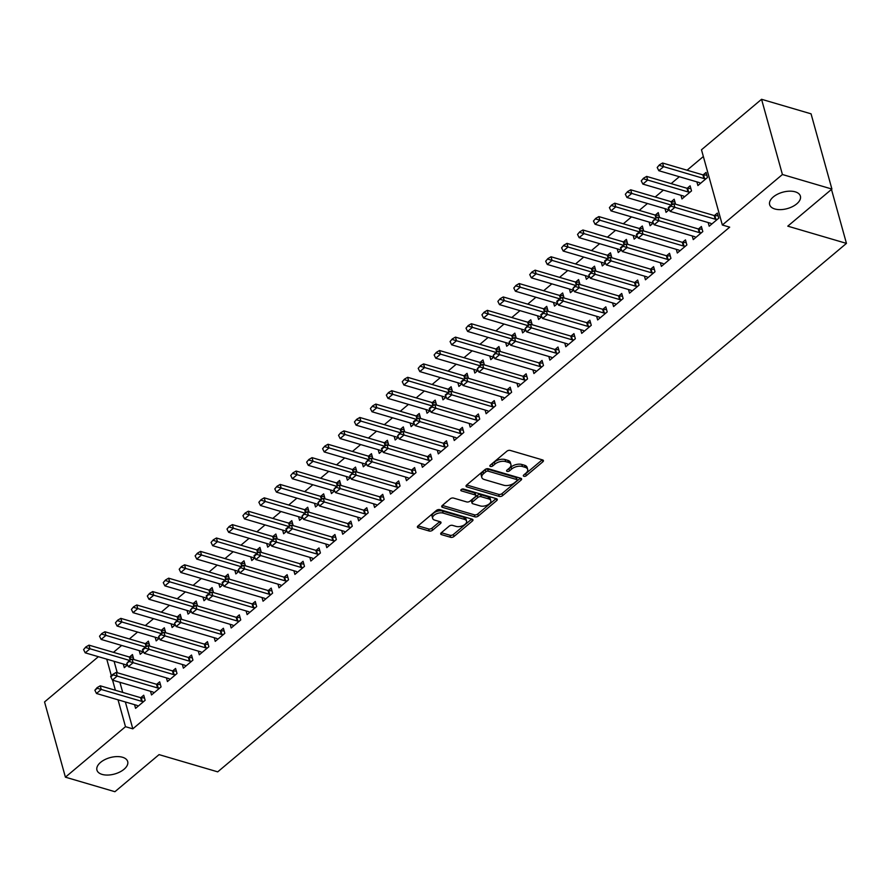 <?xml version="1.0" encoding="UTF-8"?>
<svg xmlns="http://www.w3.org/2000/svg" width="891" height="891" viewBox="0 0 891 891"><rect width="100%" height="100%" fill="white"/><g stroke="black" fill="none" stroke-linecap="round" stroke-linejoin="round"><path stroke-width="1.34" d="M523.897 476.295A1.715 0.913 164.5 0 0 526.247 475.749L542.864 461.783A2.45 1.303 164.5 0 0 543.421 460.602A2.45 1.303 164.5 0 0 542.63 459.934L510.242 450.423A2.45 1.303 164.5 0 0 506.879 451.214L490.262 465.18A1.715 0.913 164.5 0 0 489.872 466.004A1.715 0.913 164.5 0 0 490.429 466.472A1.715 0.913 164.5 0 0 492.779 465.915L494.928 464.111A7.83 4.177 164.5 0 1 505.687 461.594L508.393 462.384A7.83 4.177 164.5 0 1 510.933 464.501A7.83 4.177 164.5 0 1 509.14 468.287L506.99 470.092A1.715 0.913 164.5 0 0 506.6 470.916A1.715 0.913 164.5 0 0 507.157 471.384A1.715 0.913 164.5 0 0 509.518 470.838L511.668 469.022A7.83 4.177 164.5 0 1 522.427 466.505L525.122 467.307A7.83 4.177 164.5 0 1 527.672 469.412A7.83 4.177 164.5 0 1 525.879 473.199L523.73 475.003A1.715 0.913 164.5 0 0 523.34 475.839A1.715 0.913 164.5 0 0 523.897 476.295M524.654 474.224A1.715 0.913 164.5 0 0 525.69 473.711L542.218 459.823M491.186 464.4A1.715 0.913 164.5 0 0 492.211 463.888L494.36 462.073L494.928 464.111M507.926 469.312A1.715 0.913 164.5 0 0 508.95 468.8L511.1 466.995L511.668 469.022M122.513 757.261A15.96 8.509 164.5 0 0 104.848 759.622A15.96 8.509 164.5 0 0 96.93 770.091A15.96 8.509 164.5 0 0 102.109 774.402A15.96 8.509 164.5 0 0 119.773 772.029A15.96 8.509 164.5 0 0 127.691 761.56A15.96 8.509 164.5 0 0 122.513 757.261M795.217 191.832A15.96 8.509 164.5 0 0 777.553 194.193A15.96 8.509 164.5 0 0 769.646 204.674A15.96 8.509 164.5 0 0 774.825 208.973A15.96 8.509 164.5 0 0 792.489 206.612A15.96 8.509 164.5 0 0 800.396 196.143A15.96 8.509 164.5 0 0 795.217 191.832M441.268 532.785A2.45 1.303 164.5 0 0 440.711 533.965A2.45 1.303 164.5 0 0 441.502 534.633L450.59 537.295A2.45 1.303 164.5 0 0 453.953 536.516L472.408 521.001A2.45 1.303 164.5 0 0 472.965 519.821A2.45 1.303 164.5 0 0 472.174 519.163L439.786 509.641A2.45 1.303 164.5 0 0 436.423 510.432L417.968 525.946A2.45 1.303 164.5 0 0 417.4 527.127A2.45 1.303 164.5 0 0 418.202 527.784L429.172 531.014A2.45 1.303 164.5 0 0 432.536 530.223L440.444 523.585A2.45 1.303 164.5 0 0 441 522.404A2.45 1.303 164.5 0 0 440.199 521.736L434.763 520.144A6.549 3.486 164.5 0 1 432.636 518.373A6.549 3.486 164.5 0 1 435.877 514.085A6.549 3.486 164.5 0 1 443.128 513.105L464.456 519.375A6.549 3.486 164.5 0 1 466.572 521.135A6.549 3.486 164.5 0 1 463.331 525.434A6.549 3.486 164.5 0 1 456.081 526.403L452.528 525.367A2.45 1.303 164.5 0 0 449.164 526.147L441.268 532.785M125.364 701.974L132.815 728.838L729.684 227.16L722.345 225.011L701.484 149.777L761.56 99.291L782.421 174.513L722.345 225.011M132.815 728.838L125.486 726.688L65.411 777.175L44.55 701.941L98.378 656.689M761.56 99.291L811.055 113.825L831.916 189.059L787.778 226.158L846.45 243.388L217.716 771.851L159.055 754.621L114.917 791.709L65.411 777.175M831.916 189.059L782.421 174.513M499.227 496.421A2.45 1.303 164.5 0 0 502.591 495.63L521.046 480.115A2.45 1.303 164.5 0 0 521.614 478.935A2.45 1.303 164.5 0 0 520.812 478.278L488.424 468.766A2.45 1.303 164.5 0 0 485.06 469.546L466.606 485.06A2.45 1.303 164.5 0 0 466.049 486.241A2.45 1.303 164.5 0 0 466.839 486.898L499.227 496.421L498.67 494.382A2.45 1.303 164.5 0 0 502.034 493.603L520.4 478.155M496.733 500.564L478.278 516.067A2.45 1.303 164.5 0 1 474.914 516.858L442.515 507.347A2.45 1.303 164.5 0 1 441.724 506.678A2.45 1.303 164.5 0 1 442.281 505.498L450.178 498.86A2.45 1.303 164.5 0 1 453.541 498.08L466.684 501.934A2.45 1.303 164.5 0 0 470.047 501.143L475.282 496.744A2.45 1.303 164.5 0 0 475.839 495.563A2.45 1.303 164.5 0 0 475.048 494.906L461.371 490.885A1.715 0.913 164.5 0 1 460.814 490.418A1.715 0.913 164.5 0 1 461.661 489.293A1.715 0.913 164.5 0 1 463.565 489.048L496.499 498.715A2.45 1.303 164.5 0 1 497.289 499.383A2.45 1.303 164.5 0 1 496.733 500.564L496.198 498.626M846.45 243.388L831.481 189.427M150.501 691.282L151.515 694.947L161.071 686.905L159.667 681.827L156.705 684.31M149.766 646.142L148.385 641.164L145.422 643.647M143.429 651.599L140.232 654.284L139.219 650.619M182.365 664.497L183.379 668.161L192.935 660.131L191.532 655.041L188.569 657.525M181.63 619.356L180.249 614.378L177.298 616.862M175.293 624.814L172.097 627.498L171.083 623.834M214.23 637.711L215.243 641.375L224.81 633.345L223.396 628.255L220.433 630.75M213.495 592.571L212.114 587.592L209.162 590.076M207.157 598.028L203.972 600.712L202.948 597.048M246.094 610.925L247.119 614.59L256.675 606.559L255.26 601.47L252.309 603.964M245.37 565.785L243.989 560.807L241.027 563.29M239.033 571.242L235.837 573.927L234.823 570.262M277.97 584.14L278.983 587.804L288.539 579.774L287.136 574.684L284.173 577.179M277.235 538.999L275.854 534.021L272.891 536.505M270.897 544.457L267.701 547.141L266.687 543.477M309.834 557.354L310.848 561.018L320.404 552.988L319 547.909L316.038 550.393M309.099 512.214L307.718 507.235L304.767 509.73M302.762 517.671L299.565 520.355L298.552 516.691M341.699 530.579L342.712 534.232L352.279 526.202L350.865 521.124L347.902 523.607M340.963 485.428L339.582 480.449L336.631 482.944M334.626 490.885L331.441 493.569L330.416 489.905M373.563 503.794L374.576 507.458L384.144 499.417L382.729 494.338L379.778 496.822M372.839 458.642L371.458 453.664L368.495 456.159M366.502 464.1L363.305 466.784L362.292 463.12M405.427 477.008L406.452 480.672L416.008 472.631L414.593 467.552L411.642 470.036M404.703 431.857L403.322 426.889L400.36 429.373M398.366 437.314L395.17 439.998L394.156 436.345M437.303 450.222L438.316 453.887L447.872 445.845L446.469 440.767L443.506 443.25M436.568 405.082L435.187 400.104L432.224 402.587M430.23 410.528L427.034 413.224L426.021 409.559M469.167 423.437L470.181 427.101L479.737 419.06L478.333 413.981L475.371 416.465M468.432 378.296L467.051 373.318L464.1 375.802M462.095 383.754L458.898 386.438L457.885 382.774M501.032 396.651L502.045 400.315L511.612 392.274L510.198 387.195L507.235 389.679M500.296 351.511L498.927 346.532L495.964 349.016M493.959 356.968L490.774 359.652L489.76 355.988M532.896 369.865L533.921 373.529L543.477 365.499L542.062 360.41L539.111 362.893M532.172 324.725L530.791 319.746L527.828 322.23M525.835 330.182L522.638 332.866L521.625 329.202M564.771 343.08L565.785 346.744L575.341 338.714L573.938 333.624L570.975 336.119M564.036 297.939L562.655 292.961L559.693 295.444M557.699 303.397L554.503 306.081L553.489 302.417M596.636 316.294L597.649 319.958L607.205 311.928L605.802 306.838L602.839 309.333M595.901 271.154L594.52 266.175L591.568 268.659M589.564 276.611L586.367 279.295L585.354 275.631M628.5 289.508L629.514 293.172L639.081 285.142L637.666 280.052L634.704 282.547M627.765 244.368L626.384 239.389L623.433 241.873M621.428 249.825L618.243 252.509L617.218 248.845M660.365 262.734L661.378 266.387L670.945 258.357L669.531 253.278L666.579 255.762M659.641 217.582L658.26 212.604L655.297 215.099M653.303 223.04L650.107 225.724L649.093 222.059M692.229 235.948L693.254 239.612L702.81 231.571L701.395 226.492L698.444 228.976M680.958 195.274L681.971 198.938L691.527 190.908L690.124 185.818L687.161 188.313M114.093 661.311L117.256 672.738M119.906 682.294L122.713 692.407M703.355 156.526L687.061 170.214M679.321 176.73L671.135 183.613M663.383 190.117L655.197 197M647.456 203.504L639.259 210.387M631.519 216.903L623.332 223.786M615.581 230.29L607.395 237.173M599.654 243.689L591.468 250.571M583.716 257.076L575.53 263.959M567.79 270.474L559.593 277.357M551.852 283.861L543.666 290.744M535.914 297.26L527.728 304.143M519.988 310.647L511.79 317.53M504.05 324.034L495.864 330.929M488.123 337.433L479.926 344.316M472.185 350.82L463.999 357.703M456.248 364.219L448.062 371.101M440.321 377.606L432.124 384.489M424.383 391.004L416.197 397.887M408.457 404.391L400.259 411.274M392.519 417.79L384.333 424.673M376.581 431.177L368.395 438.06M360.655 444.576L352.457 451.459M344.717 457.963L336.531 464.846M328.779 471.35L320.593 478.244M312.852 484.749L304.666 491.632M296.915 498.136L288.729 505.019M280.988 511.534L272.791 518.417M265.05 524.922L256.864 531.804M249.112 538.32L240.926 545.203M233.186 551.707L224.989 558.59M217.248 565.106L209.062 571.989M201.321 578.493L193.124 585.376M185.384 591.891L177.198 598.774M169.446 605.279L161.26 612.162M153.519 618.666L145.322 625.56M137.582 632.064L129.395 638.947M121.655 645.452L113.458 652.335M696.885 181.887L697.909 185.551L707.465 177.509L706.051 172.431L703.099 174.914M708.167 222.55L709.18 226.214L718.747 218.184L717.333 213.094L714.37 215.577M675.567 204.195L674.186 199.216L671.235 201.7M669.23 209.652L666.034 212.336L665.02 208.672M676.302 249.335L677.316 252.999L686.872 244.958L685.469 239.879L682.506 242.363M643.703 230.981L642.322 226.002L639.359 228.486M637.366 236.438L634.169 239.122L633.156 235.458M644.438 276.121L645.452 279.785L655.008 271.744L653.604 266.665L650.642 269.149M611.839 257.766L610.458 252.788L607.495 255.272M605.501 263.213L602.305 265.908L601.291 262.244M612.562 302.907L613.587 306.571L623.143 298.53L621.729 293.451L618.777 295.935M579.974 284.541L578.593 279.574L575.631 282.057M573.637 289.998L570.44 292.682L569.427 289.029M580.698 329.692L581.712 333.357L591.279 325.315L589.864 320.237L586.913 322.72M548.099 311.327L546.718 306.348L543.766 308.843M541.761 316.784L538.576 319.468L537.551 315.804M548.834 356.478L549.847 360.142L559.414 352.101L558 347.022L555.037 349.506M516.234 338.112L514.853 333.134L511.891 335.629M509.897 343.57L506.701 346.254L505.687 342.59M516.969 383.264L517.983 386.917L527.539 378.887L526.135 373.808L523.173 376.292M484.37 364.898L482.989 359.919L480.026 362.414M478.033 370.355L474.836 373.039L473.823 369.375M485.094 410.049L486.118 413.702L495.674 405.672L494.26 400.594L491.309 403.077M452.505 391.684L451.124 386.705L448.162 389.189M446.168 397.141L442.972 399.825L441.958 396.161M453.229 436.824L454.243 440.488L463.81 432.458L462.396 427.368L459.444 429.863M420.63 418.469L419.249 413.491L416.297 415.974M414.293 423.927L411.107 426.611L410.083 422.947M421.365 463.61L422.379 467.274L431.946 459.244L430.531 454.154L427.569 456.649M388.766 445.255L387.385 440.277L384.433 442.76M382.428 450.712L379.232 453.396L378.218 449.732M389.501 490.395L390.514 494.06L400.07 486.029L398.667 480.94L395.704 483.434M356.901 472.041L355.52 467.062L352.558 469.546M350.564 477.498L347.367 480.182L346.354 476.518M357.636 517.181L358.65 520.845L368.206 512.815L366.802 507.725L363.84 510.209M325.037 498.826L323.656 493.848L320.693 496.332M318.7 504.284L315.503 506.968L314.49 503.304M325.761 543.967L326.785 547.631L336.341 539.59L334.927 534.511L331.975 536.995M293.172 525.612L291.791 520.634L288.829 523.117M286.835 531.069L283.639 533.754L282.625 530.089M293.896 570.752L294.91 574.417L304.477 566.375L303.063 561.297L300.1 563.78M261.297 552.398L259.916 547.419L256.964 549.903M254.96 557.844L251.774 560.528L250.75 556.875M262.032 597.538L263.045 601.202L272.601 593.161L271.198 588.082L268.236 590.566M229.433 579.172L228.051 574.205L225.089 576.689M223.095 584.63L219.899 587.314L218.885 583.661M230.168 624.324L231.181 627.988L240.737 619.947L239.334 614.868L236.371 617.352M197.568 605.958L196.187 600.98L193.224 603.474M191.231 611.415L188.034 614.099L187.021 610.435M198.292 651.109L199.317 654.774L208.873 646.732L207.458 641.654L204.507 644.137M165.704 632.744L164.323 627.765L161.36 630.26M159.366 638.201L156.17 640.885L155.157 637.221M166.428 677.895L167.441 681.548L177.008 673.518L175.594 668.439L172.642 670.923M133.828 659.529L132.447 654.551L129.496 657.046M127.491 664.987L124.306 667.671L123.281 664.007M134.563 704.67L135.577 708.334L145.144 700.304L143.729 695.214L140.767 697.709M106.753 659.151L111.33 675.668M112.578 680.145L115.384 690.258M118.035 699.814L125.486 726.688M527.672 469.412L527.104 467.385A7.83 4.177 164.5 0 0 524.565 465.269L525.122 467.307M511.1 466.995A7.83 4.177 164.5 0 1 521.859 464.478L524.565 465.269M510.933 464.501L510.365 462.462A7.83 4.177 164.5 0 0 507.825 460.357L508.393 462.384M494.36 462.073A7.83 4.177 164.5 0 1 505.13 459.556L507.825 460.357M466.684 484.994L498.67 494.382M516.813 480.828A1.715 0.913 164.5 0 0 517.203 479.993A1.715 0.913 164.5 0 0 516.646 479.536L488.212 471.183A1.715 0.913 164.5 0 0 485.862 471.729L483.59 473.644A7.83 4.177 164.5 0 0 481.797 477.42A7.83 4.177 164.5 0 0 484.348 479.536L503.783 485.25A7.83 4.177 164.5 0 0 514.541 482.733L516.813 480.828M517.203 479.993L516.635 477.966A1.715 0.913 164.5 0 0 516.078 477.498L516.646 479.536M481.797 477.42L481.24 475.393A7.83 4.177 164.5 0 1 483.022 471.606L485.294 469.702A1.715 0.913 164.5 0 1 487.644 469.145L516.078 477.498M496.087 498.592L477.71 514.04L478.278 516.067M442.37 505.431L474.346 514.82A2.45 1.303 164.5 0 0 477.71 514.04M475.839 495.563L475.282 493.525A2.45 1.303 164.5 0 0 474.48 492.868L461.928 489.181M480.316 505.943A6.549 3.486 164.5 0 0 487.555 504.963A6.549 3.486 164.5 0 0 490.807 500.675A6.549 3.486 164.5 0 0 488.68 498.904L481.162 496.699A2.45 1.303 164.5 0 0 477.799 497.49L472.564 501.889A2.45 1.303 164.5 0 0 472.007 503.07A2.45 1.303 164.5 0 0 472.798 503.727L480.316 505.943M490.807 500.675L490.239 498.637A6.549 3.486 164.5 0 0 488.112 496.877L488.68 498.904M472.007 503.07L471.439 501.043A2.45 1.303 164.5 0 1 471.996 499.851L477.242 495.452A2.45 1.303 164.5 0 1 480.605 494.661L488.112 496.877M466.572 521.135L466.015 519.108A6.549 3.486 164.5 0 0 463.888 517.337L464.456 519.375M432.636 518.373L432.068 516.346A6.549 3.486 164.5 0 1 435.32 512.047A6.549 3.486 164.5 0 1 442.56 511.078L463.888 517.337M418.046 525.868L428.616 528.976A2.45 1.303 164.5 0 0 431.979 528.185L439.786 521.625M441.346 532.718L450.022 535.268A2.45 1.303 164.5 0 0 453.385 534.477L471.762 519.041M706.808 175.126L703.545 174.97A2.495 1.325 -15.5 0 1 702.91 174.87L662.581 163.02L663.595 166.684L658.817 170.704L699.145 182.544A2.495 1.325 -15.5 0 1 699.624 182.778L700.471 183.39M659.418 164.857L657.202 167.475L659.418 164.857L662.581 163.02M706.051 178.701L704.558 178.634A2.495 1.325 -15.5 0 1 703.923 178.534L659.585 165.459M658.817 170.704L657.202 167.475M670.867 206.133L670.7 205.52L668.306 207.525L668.473 208.138L670.867 206.133L674.866 207.347L673.852 203.694L714.192 215.533A2.495 1.325 164.5 0 0 714.816 215.633L718.079 215.789M711.753 224.053L710.907 223.441A2.495 1.325 164.5 0 0 710.428 223.218L670.088 211.367L674.866 207.347L715.206 219.197A2.495 1.325 164.5 0 0 715.829 219.297L717.333 219.364M668.473 208.138L670.088 211.367M673.852 203.694L670.7 205.52M690.87 188.524L687.607 188.357A2.495 1.325 -15.5 0 1 686.972 188.257L646.643 176.418L647.657 180.071L642.879 184.092L683.208 195.942A2.495 1.325 -15.5 0 1 683.687 196.165L684.544 196.777M643.491 178.245L641.264 180.862L643.491 178.245L646.643 176.418M690.113 192.1L688.62 192.022A2.495 1.325 -15.5 0 1 687.997 191.921L643.658 178.857M642.879 184.092L641.264 180.862M674.933 201.912L671.669 201.756A2.495 1.325 -15.5 0 1 671.046 201.656L630.705 189.805L631.73 193.47L626.941 197.49L667.281 209.329A2.495 1.325 -15.5 0 1 667.76 209.563L668.606 210.176M627.554 191.632L625.337 194.26L627.554 191.632L630.705 189.805M671.391 205.119L627.721 192.244M626.941 197.49L625.337 194.26M654.93 219.52L654.762 218.908L652.546 221.525L654.93 219.52L658.939 220.745L657.926 217.081L698.254 228.931A2.495 1.325 164.5 0 0 698.889 229.032L702.153 229.187M695.815 237.451L694.969 236.828A2.495 1.325 164.5 0 0 694.49 236.605L654.161 224.755L658.939 220.745L699.268 232.584A2.495 1.325 164.5 0 0 699.903 232.685L701.395 232.763M652.546 221.525L654.161 224.755M657.926 217.081L654.762 218.908M639.003 232.907L638.836 232.306L636.441 234.311L636.608 234.923L639.003 232.907L643.001 234.133L641.988 230.468L682.317 242.319A2.495 1.325 164.5 0 0 682.952 242.419L686.215 242.575M679.889 250.839L679.031 250.226A2.495 1.325 164.5 0 0 678.552 250.003L638.223 238.153L643.001 234.133L683.33 245.983A2.495 1.325 164.5 0 0 683.965 246.083L685.457 246.15M636.608 234.923L638.223 238.153M641.988 230.468L638.836 232.306M659.006 215.31L655.743 215.143A2.495 1.325 -15.5 0 1 655.108 215.043L614.779 203.204L615.792 206.857L611.014 210.877L651.343 222.728A2.495 1.325 -15.5 0 1 651.822 222.95L652.669 223.563M611.616 205.03L609.399 207.648L611.616 205.03L614.779 203.204M655.453 218.507L611.794 205.643M611.014 210.877L609.399 207.648M643.068 228.697L639.805 228.541A2.495 1.325 -15.5 0 1 639.181 228.441L598.841 216.591L599.855 220.255L595.077 224.265L635.417 236.115A2.495 1.325 -15.5 0 1 635.896 236.349L636.742 236.961M595.689 218.418L593.462 221.035L595.689 218.418L598.841 216.591M639.526 231.905L595.856 219.03M595.077 224.265L593.462 221.035M623.065 246.306L622.898 245.693L620.504 247.698L620.682 248.311L623.065 246.306L627.064 247.52L626.05 243.867L666.39 255.717A2.495 1.325 164.5 0 0 667.014 255.817L670.277 255.973M663.951 264.237L663.104 263.613A2.495 1.325 164.5 0 0 662.626 263.391L622.286 251.54L627.064 247.52L667.404 259.37A2.495 1.325 164.5 0 0 668.027 259.47L669.531 259.548M620.682 248.311L622.286 251.54M626.05 243.867L622.898 245.693M607.139 259.693L606.96 259.092L604.577 261.096L604.744 261.709L607.139 259.693L611.137 260.918L610.123 257.254L650.452 269.104A2.495 1.325 164.5 0 0 651.087 269.205L654.35 269.36M648.013 277.624L647.167 277.012A2.495 1.325 164.5 0 0 646.688 276.778L606.359 264.939L611.137 260.918L651.466 272.769A2.495 1.325 164.5 0 0 652.101 272.869L653.593 272.936M604.744 261.709L606.359 264.939M610.123 257.254L606.96 259.092M627.141 242.085L623.878 241.929A2.495 1.325 -15.5 0 1 623.243 241.829L582.914 229.989L583.928 233.642L579.139 237.663L619.479 249.513A2.495 1.325 -15.5 0 1 619.958 249.736L620.804 250.349M579.751 231.816L577.535 234.433L579.751 231.816L582.914 229.989M623.589 245.292L579.918 232.428M579.139 237.663L577.535 234.433M591.201 273.091L591.034 272.479L588.806 275.096L591.201 273.091L595.199 274.305L594.186 270.652L634.526 282.503A2.495 1.325 164.5 0 0 635.149 282.603L638.413 282.759M632.087 291.023L631.24 290.399A2.495 1.325 164.5 0 0 630.75 290.176L590.421 278.326L595.199 274.305L635.539 286.156A2.495 1.325 164.5 0 0 636.163 286.256L637.666 286.334M588.806 275.096L590.421 278.326M594.186 270.652L591.034 272.479M611.204 255.483L607.94 255.327A2.495 1.325 -15.5 0 1 607.306 255.227L566.977 243.377L567.99 247.041L563.212 251.05L603.541 262.901A2.495 1.325 -15.5 0 1 604.02 263.123L604.878 263.747M563.825 245.203L561.597 247.821L563.825 245.203L566.977 243.377M607.651 258.691L563.992 245.816M563.212 251.05L561.597 247.821M575.263 286.479L575.096 285.866L572.88 288.495L575.263 286.479L579.273 287.704L578.259 284.04L618.588 295.89A2.495 1.325 164.5 0 0 619.223 295.99L622.486 296.146M616.149 304.41L615.302 303.798A2.495 1.325 164.5 0 0 614.823 303.564L574.483 291.725L579.273 287.704L619.601 299.554A2.495 1.325 164.5 0 0 620.236 299.654L621.729 299.721M572.88 288.495L574.483 291.725M578.259 284.04L575.096 285.866M595.266 268.87L592.003 268.714A2.495 1.325 -15.5 0 1 591.379 268.614L551.039 256.764L552.052 260.428L547.274 264.449L587.615 276.299A2.495 1.325 -15.5 0 1 588.093 276.522L588.94 277.134M547.887 258.602L545.671 261.219L547.887 258.602L551.039 256.764M591.724 272.078L548.054 259.203M547.274 264.449L545.671 261.219M579.339 282.269L576.076 282.113A2.495 1.325 -15.5 0 1 575.441 282.013L535.112 270.162L536.126 273.827L531.348 277.836L571.677 289.686A2.495 1.325 -15.5 0 1 572.156 289.909L573.002 290.533M531.949 271.989L529.733 274.606L531.949 271.989L535.112 270.162M575.786 285.476L532.127 272.601M531.348 277.836L529.733 274.606M563.402 295.656L560.138 295.5A2.495 1.325 -15.5 0 1 559.503 295.4L519.175 283.55L520.188 287.214L515.41 291.234L555.739 303.074A2.495 1.325 -15.5 0 1 556.229 303.308L557.075 303.92M516.023 285.387L513.795 288.005L516.023 285.387L519.175 283.55M559.849 298.864L516.19 285.989M515.41 291.234L513.795 288.005M547.475 309.054L544.201 308.899A2.495 1.325 -15.5 0 1 543.577 308.798L503.237 296.948L504.261 300.601L499.472 304.622L539.812 316.472A2.495 1.325 -15.5 0 1 540.291 316.695L541.138 317.319M500.085 298.775L497.869 301.392L500.085 298.775L503.237 296.948M543.922 312.262L500.252 299.387M499.472 304.622L497.869 301.392M531.537 322.442L528.274 322.286A2.495 1.325 -15.5 0 1 527.639 322.186L487.31 310.335L488.324 314L483.546 318.02L523.875 329.859A2.495 1.325 -15.5 0 1 524.354 330.093L525.2 330.706M484.158 312.162L481.931 314.79L484.158 312.162L487.31 310.335M527.984 325.649L484.325 312.774M483.546 318.02L481.931 314.79M515.599 335.84L512.336 335.673A2.495 1.325 -15.5 0 1 511.712 335.573L471.372 323.734L472.386 327.387L467.608 331.407L507.948 343.258A2.495 1.325 -15.5 0 1 508.427 343.481L509.273 344.093M468.22 325.56L466.004 328.178L468.22 325.56L471.372 323.734M512.058 339.037L468.388 326.173M467.608 331.407L466.004 328.178M499.673 349.227L496.41 349.072A2.495 1.325 -15.5 0 1 495.775 348.971L455.446 337.121L456.459 340.785L451.681 344.806L492.01 356.645A2.495 1.325 -15.5 0 1 492.489 356.879L493.336 357.491M452.283 338.948L450.066 341.576L452.283 338.948L455.446 337.121M496.12 352.435L452.461 339.56M451.681 344.806L450.066 341.576M483.735 362.615L480.472 362.459A2.495 1.325 -15.5 0 1 479.837 362.359L439.508 350.519L440.522 354.173L435.744 358.193L476.072 370.043A2.495 1.325 -15.5 0 1 476.562 370.266L477.409 370.879M436.356 352.346L434.129 354.963L436.356 352.346L439.508 350.519M480.182 365.822L436.523 352.959M435.744 358.193L434.129 354.963M467.797 376.013L464.534 375.857A2.495 1.325 -15.5 0 1 463.91 375.757L423.57 363.907L424.595 367.571L419.806 371.58L460.146 383.431A2.495 1.325 -15.5 0 1 460.625 383.653L461.471 384.277M420.418 365.733L418.202 368.351L420.418 365.733L423.57 363.907M464.256 379.221L420.585 366.346M419.806 371.58L418.202 368.351M451.871 389.4L448.607 389.244A2.495 1.325 -15.5 0 1 447.973 389.144L407.644 377.305L408.657 380.958L403.879 384.979L444.208 396.829A2.495 1.325 -15.5 0 1 444.687 397.052L445.533 397.664M404.481 379.132L402.264 381.749L404.481 379.132L407.644 377.305M448.318 392.608L404.659 379.744M403.879 384.979L402.264 381.749M435.933 402.799L432.67 402.643A2.495 1.325 -15.5 0 1 432.046 402.543L391.706 390.692L392.719 394.357L387.941 398.366L428.281 410.216A2.495 1.325 -15.5 0 1 428.76 410.439L429.607 411.063M388.554 392.519L386.326 395.136L388.554 392.519L391.706 390.692M432.391 406.006L388.721 393.131M387.941 398.366L386.326 395.136M420.006 416.186L416.743 416.03A2.495 1.325 -15.5 0 1 416.108 415.93L375.779 404.08L376.793 407.744L372.015 411.765L412.344 423.615A2.495 1.325 -15.5 0 1 412.823 423.838L413.669 424.45M372.616 405.917L370.4 408.535L372.616 405.917L375.779 404.08M416.453 419.394L372.783 406.519M372.015 411.765L370.4 408.535M404.069 429.585L400.805 429.429A2.495 1.325 -15.5 0 1 400.17 429.328L359.841 417.478L360.855 421.131L356.077 425.152L396.406 437.002A2.495 1.325 -15.5 0 1 396.885 437.225L397.742 437.849M356.69 419.305L354.462 421.922L356.69 419.305L359.841 417.478M400.516 432.792L356.857 419.917M356.077 425.152L354.462 421.922M388.131 442.972L384.867 442.816A2.495 1.325 -15.5 0 1 384.244 442.716L343.904 430.865L344.917 434.53L340.139 438.55L380.479 450.389A2.495 1.325 -15.5 0 1 380.958 450.623L381.805 451.236M340.752 432.703L338.535 435.32L340.752 432.703L343.904 430.865M384.589 446.179L340.919 433.304M340.139 438.55L338.535 435.32M372.204 456.37L368.941 456.214A2.495 1.325 -15.5 0 1 368.306 456.114L327.977 444.264L328.991 447.917L324.213 451.937L364.542 463.788A2.495 1.325 -15.5 0 1 365.02 464.011L365.867 464.634M324.814 446.09L322.598 448.708L324.814 446.09L327.977 444.264M368.651 459.567L324.992 446.703M324.213 451.937L322.598 448.708M356.266 469.757L353.003 469.602A2.495 1.325 -15.5 0 1 352.379 469.501L312.039 457.651L313.053 461.315L308.275 465.336L348.604 477.175A2.495 1.325 -15.5 0 1 349.094 477.409L349.94 478.022M308.887 459.478L306.66 462.106L308.887 459.478L312.039 457.651M352.725 472.965L309.054 460.09M308.275 465.336L306.66 462.106M340.34 483.156L337.076 482.989A2.495 1.325 -15.5 0 1 336.442 482.889L296.113 471.049L297.126 474.703L292.337 478.723L332.677 490.573A2.495 1.325 -15.5 0 1 333.156 490.796L334.002 491.409M292.95 472.876L290.733 475.493L292.95 472.876L296.113 471.049M336.787 486.352L293.117 473.489M292.337 478.723L290.733 475.493M324.402 496.543L321.139 496.387A2.495 1.325 -15.5 0 1 320.504 496.287L280.175 484.437L281.188 488.101L276.41 492.11L316.739 503.961A2.495 1.325 -15.5 0 1 317.218 504.195L318.076 504.807M277.023 486.263L274.796 488.892L277.023 486.263L280.175 484.437M320.849 499.751L277.19 486.876M276.41 492.11L274.796 488.892M308.464 509.93L305.201 509.775A2.495 1.325 -15.5 0 1 304.577 509.674L264.237 497.835L265.251 501.488L260.473 505.509L300.813 517.359A2.495 1.325 -15.5 0 1 301.292 517.582L302.138 518.194M261.085 499.662L258.869 502.279L261.085 499.662L264.237 497.835M304.922 513.138L261.252 500.274M260.473 505.509L258.869 502.279M292.538 523.329L289.274 523.173A2.495 1.325 -15.5 0 1 288.639 523.073L248.311 511.222L249.324 514.887L244.546 518.896L284.875 530.746A2.495 1.325 -15.5 0 1 285.354 530.969L286.2 531.593M245.148 513.049L242.931 515.666L245.148 513.049L248.311 511.222M288.985 526.536L245.326 513.662M244.546 518.896L242.931 515.666M276.6 536.716L273.337 536.56A2.495 1.325 -15.5 0 1 272.702 536.46L232.373 524.621L233.386 528.274L228.608 532.295L268.937 544.145A2.495 1.325 -15.5 0 1 269.427 544.368L270.274 544.98M229.221 526.447L226.993 529.065L229.221 526.447L232.373 524.621M273.047 539.924L229.388 527.06M228.608 532.295L226.993 529.065M559.336 299.877L559.169 299.265L556.775 301.269L556.942 301.882L559.336 299.877L563.335 301.091L562.321 297.438L602.65 309.277A2.495 1.325 164.5 0 0 603.285 309.377L606.548 309.545M600.222 317.797L599.365 317.185A2.495 1.325 164.5 0 0 598.886 316.962L558.557 305.112L563.335 301.091L603.664 312.941A2.495 1.325 164.5 0 0 604.298 313.042L605.791 313.12M556.942 301.882L558.557 305.112M562.321 297.438L559.169 299.265M543.399 313.264L543.232 312.652L540.837 314.668L541.015 315.28L543.399 313.264L547.397 314.49L546.383 310.825L586.723 322.676A2.495 1.325 164.5 0 0 587.347 322.776L590.61 322.932M584.284 331.196L583.438 330.583A2.495 1.325 164.5 0 0 582.959 330.349L542.619 318.499L547.397 314.49L587.737 326.34A2.495 1.325 164.5 0 0 588.361 326.44L589.864 326.507M541.015 315.28L542.619 318.499M546.383 310.825L543.232 312.652M527.472 326.663L527.294 326.05L525.077 328.668L527.472 326.663L531.47 327.877L530.457 324.224L570.786 336.063A2.495 1.325 164.5 0 0 571.421 336.163L574.684 336.319M568.347 344.583L567.5 343.971A2.495 1.325 164.5 0 0 567.021 343.748L526.692 331.897L531.47 327.877L571.799 339.727A2.495 1.325 164.5 0 0 572.434 339.827L573.927 339.894M525.077 328.668L526.692 331.897M530.457 324.224L527.294 326.05M511.534 340.05L511.367 339.438L509.14 342.055L511.534 340.05L515.533 341.275L514.519 337.611L554.848 349.461A2.495 1.325 164.5 0 0 555.483 349.562L558.746 349.718M552.42 357.982L551.574 357.358A2.495 1.325 164.5 0 0 551.084 357.135L510.755 345.285L515.533 341.275L555.873 353.114A2.495 1.325 164.5 0 0 556.496 353.215L557.989 353.293M509.14 342.055L510.755 345.285M514.519 337.611L511.367 339.438M495.596 353.449L495.429 352.836L493.213 355.453L495.596 353.449L499.606 354.663L498.581 351.009L538.921 362.849A2.495 1.325 164.5 0 0 539.545 362.949L542.819 363.105M536.482 371.369L535.636 370.756A2.495 1.325 164.5 0 0 535.157 370.533L494.817 358.683L499.606 354.663L539.935 366.513A2.495 1.325 164.5 0 0 540.57 366.613L542.062 366.68M493.213 355.453L494.817 358.683M498.581 351.009L495.429 352.836M479.67 366.836L479.503 366.223L477.275 368.841L479.67 366.836L483.668 368.061L482.655 364.397L522.984 376.247A2.495 1.325 164.5 0 0 523.618 376.347L526.882 376.503M520.544 384.767L519.698 384.144A2.495 1.325 164.5 0 0 519.219 383.921L478.89 372.07L483.668 368.061L523.997 379.9A2.495 1.325 164.5 0 0 524.632 380L526.124 380.078M477.275 368.841L478.89 372.07M482.655 364.397L479.503 366.223M463.732 380.223L463.565 379.622L461.17 381.626L461.338 382.239L463.732 380.223L467.73 381.448L466.717 377.784L507.057 389.634A2.495 1.325 164.5 0 0 507.681 389.735L510.944 389.89M504.618 398.154L503.771 397.542A2.495 1.325 164.5 0 0 503.292 397.319L462.952 385.469L467.73 381.448L508.07 393.299A2.495 1.325 164.5 0 0 508.694 393.399L510.198 393.466M461.338 382.239L462.952 385.469M466.717 377.784L463.565 379.622M447.794 393.622L447.627 393.009L445.244 395.014L445.411 395.626L447.794 393.622L451.804 394.836L450.79 391.182L491.119 403.033A2.495 1.325 164.5 0 0 491.754 403.133L495.017 403.289M488.68 411.553L487.834 410.929A2.495 1.325 164.5 0 0 487.355 410.706L447.026 398.856L451.804 394.836L492.133 406.686A2.495 1.325 164.5 0 0 492.768 406.786L494.26 406.864M445.411 395.626L447.026 398.856M450.79 391.182L447.627 393.009M431.868 407.009L431.701 406.407L429.306 408.412L429.473 409.025L431.868 407.009L435.866 408.234L434.853 404.57L475.181 416.42A2.495 1.325 164.5 0 0 475.816 416.52L479.08 416.676M472.753 424.94L471.907 424.328A2.495 1.325 164.5 0 0 471.417 424.094L431.088 412.255L435.866 408.234L476.206 420.084A2.495 1.325 164.5 0 0 476.83 420.184L478.322 420.251M429.473 409.025L431.088 412.255M434.853 404.57L431.701 406.407M415.93 420.407L415.763 419.795L413.368 421.799L413.547 422.412L415.93 420.407L419.939 421.621L418.915 417.968L459.255 429.818A2.495 1.325 164.5 0 0 459.879 429.919L463.142 430.075M456.816 438.339L455.969 437.715A2.495 1.325 164.5 0 0 455.49 437.492L415.15 425.642L419.939 421.621L460.268 433.471A2.495 1.325 164.5 0 0 460.903 433.572L462.396 433.65M413.547 422.412L415.15 425.642M418.915 417.968L415.763 419.795M400.003 433.794L399.825 433.182L397.609 435.81L400.003 433.794L404.002 435.02L402.988 431.355L443.317 443.206A2.495 1.325 164.5 0 0 443.952 443.306L447.215 443.462M440.878 451.726L440.031 451.113A2.495 1.325 164.5 0 0 439.553 450.879L399.224 439.04L404.002 435.02L444.331 446.87A2.495 1.325 164.5 0 0 444.965 446.97L446.458 447.037M397.609 435.81L399.224 439.04M402.988 431.355L399.825 433.182M384.066 447.193L383.898 446.58L381.504 448.585L381.671 449.198L384.066 447.193L388.064 448.407L387.05 444.754L427.39 456.593A2.495 1.325 164.5 0 0 428.014 456.693L431.277 456.86M424.951 465.113L424.105 464.501A2.495 1.325 164.5 0 0 423.626 464.278L383.286 452.428L388.064 448.407L428.404 460.257A2.495 1.325 164.5 0 0 429.028 460.357L430.531 460.435M381.671 449.198L383.286 452.428M387.05 444.754L383.898 446.58M368.128 460.58L367.961 459.968L365.744 462.596L368.128 460.58L372.137 461.805L371.124 458.141L411.453 469.991A2.495 1.325 164.5 0 0 412.088 470.092L415.351 470.248M409.014 478.512L408.167 477.899A2.495 1.325 164.5 0 0 407.688 477.665L367.348 465.815L372.137 461.805L412.466 473.656A2.495 1.325 164.5 0 0 413.101 473.756L414.593 473.823M365.744 462.596L367.348 465.815M371.124 458.141L367.961 459.968M352.201 473.979L352.034 473.366L349.807 475.983L352.201 473.979L356.2 475.193L355.186 471.539L395.515 483.379A2.495 1.325 164.5 0 0 396.15 483.479L399.413 483.635M393.087 491.899L392.229 491.286A2.495 1.325 164.5 0 0 391.75 491.064L351.422 479.213L356.2 475.193L396.528 487.043A2.495 1.325 164.5 0 0 397.163 487.143L398.656 487.21M349.807 475.983L351.422 479.213M355.186 471.539L352.034 473.366M336.263 487.366L336.096 486.753L333.88 489.371L336.263 487.366L340.262 488.591L339.248 484.927L379.588 496.777A2.495 1.325 164.5 0 0 380.212 496.877L383.475 497.033M377.149 505.297L376.303 504.674A2.495 1.325 164.5 0 0 375.824 504.451L335.484 492.6L340.262 488.591L380.602 500.43A2.495 1.325 164.5 0 0 381.225 500.53L382.729 500.608M333.88 489.371L335.484 492.6M339.248 484.927L336.096 486.753M320.337 500.764L320.159 500.152L317.942 502.769L320.337 500.764L324.335 501.978L323.322 498.314L363.651 510.164A2.495 1.325 164.5 0 0 364.285 510.265L367.549 510.42M361.211 518.685L360.365 518.072A2.495 1.325 164.5 0 0 359.886 517.849L319.557 505.999L324.335 501.978L364.664 513.829A2.495 1.325 164.5 0 0 365.299 513.929L366.791 513.996M317.942 502.769L319.557 505.999M323.322 498.314L320.159 500.152M304.399 514.152L304.232 513.539L302.004 516.156L304.399 514.152L308.397 515.377L307.384 511.712L347.724 523.563A2.495 1.325 164.5 0 0 348.348 523.663L351.611 523.819M345.285 532.083L344.438 531.459A2.495 1.325 164.5 0 0 343.948 531.236L303.619 519.386L308.397 515.377L348.737 527.216A2.495 1.325 164.5 0 0 349.361 527.316L350.854 527.394M302.004 516.156L303.619 519.386M307.384 511.712L304.232 513.539M288.461 527.539L288.294 526.937L285.911 528.942L286.078 529.555L288.461 527.539L292.471 528.764L291.446 525.1L331.786 536.95A2.495 1.325 164.5 0 0 332.421 537.05L335.684 537.206M329.347 545.47L328.501 544.858A2.495 1.325 164.5 0 0 328.022 544.635L287.682 532.785L292.471 528.764L332.8 540.614A2.495 1.325 164.5 0 0 333.434 540.714L334.927 540.781M286.078 529.555L287.682 532.785M291.446 525.1L288.294 526.937M272.535 540.937L272.368 540.325L269.973 542.329L270.14 542.942L272.535 540.937L276.533 542.151L275.519 538.498L315.848 550.348A2.495 1.325 164.5 0 0 316.483 550.449L319.746 550.605M313.42 558.869L312.563 558.245A2.495 1.325 164.5 0 0 312.084 558.022L271.755 546.172L276.533 542.151L316.862 554.002A2.495 1.325 164.5 0 0 317.497 554.102L318.989 554.18M270.14 542.942L271.755 546.172M275.519 538.498L272.368 540.325M256.597 554.325L256.43 553.723L254.035 555.728L254.213 556.34L256.597 554.325L260.595 555.55L259.582 551.885L299.922 563.736A2.495 1.325 164.5 0 0 300.545 563.836L303.809 563.992M297.483 572.256L296.636 571.643A2.495 1.325 164.5 0 0 296.157 571.409L255.817 559.57L260.595 555.55L300.935 567.4A2.495 1.325 164.5 0 0 301.559 567.5L303.063 567.567M254.213 556.34L255.817 559.57M259.582 551.885L256.43 553.723M240.67 567.723L240.492 567.11L238.276 569.728L240.67 567.723L244.669 568.937L243.655 565.284L283.984 577.134A2.495 1.325 164.5 0 0 284.619 577.234L287.882 577.39M281.545 585.654L280.698 585.031A2.495 1.325 164.5 0 0 280.219 584.808L239.891 572.958L244.669 568.937L284.997 580.787A2.495 1.325 164.5 0 0 285.632 580.887L287.125 580.965M238.276 569.728L239.891 572.958M243.655 565.284L240.492 567.11M260.673 550.115L257.399 549.959A2.495 1.325 -15.5 0 1 256.775 549.858L216.435 538.008L217.46 541.672L212.671 545.682L253.011 557.532A2.495 1.325 -15.5 0 1 253.489 557.755L254.336 558.379M213.283 539.835L211.067 542.452L213.283 539.835L216.435 538.008M257.12 553.322L213.45 540.447M212.671 545.682L211.067 542.452M224.732 581.11L224.565 580.498L222.171 582.514L222.338 583.126L224.732 581.11L228.731 582.335L227.717 578.671L268.046 590.521A2.495 1.325 164.5 0 0 268.681 590.622L271.944 590.778M265.618 599.042L264.772 598.429A2.495 1.325 164.5 0 0 264.282 598.195L223.953 586.356L228.731 582.335L269.071 594.186A2.495 1.325 164.5 0 0 269.695 594.286L271.187 594.353M222.338 583.126L223.953 586.356M227.717 578.671L224.565 580.498M244.735 563.502L241.472 563.346A2.495 1.325 -15.5 0 1 240.837 563.246L200.508 551.395L201.522 555.06L196.744 559.08L237.073 570.931A2.495 1.325 -15.5 0 1 237.552 571.153L238.398 571.766M197.356 553.233L195.129 555.85L197.356 553.233L200.508 551.395M241.183 566.709L197.524 553.834M196.744 559.08L195.129 555.85M208.795 594.509L208.628 593.896L206.244 595.901L206.411 596.513L208.795 594.509L212.804 595.723L211.78 592.07L252.12 603.909A2.495 1.325 164.5 0 0 252.743 604.009L256.007 604.176M249.68 612.429L248.834 611.816A2.495 1.325 164.5 0 0 248.355 611.594L208.015 599.743L212.804 595.723L253.133 607.573A2.495 1.325 164.5 0 0 253.768 607.673L255.26 607.751M206.411 596.513L208.015 599.743M211.78 592.07L208.628 593.896M228.798 576.9L225.534 576.744A2.495 1.325 -15.5 0 1 224.911 576.644L184.571 564.794L185.584 568.447L180.806 572.467L221.146 584.318A2.495 1.325 -15.5 0 1 221.625 584.541L222.472 585.164M181.419 566.62L179.202 569.238L181.419 566.62L184.571 564.794M225.256 580.108L181.586 567.233M180.806 572.467L179.202 569.238M192.868 607.896L192.69 607.283L190.474 609.912L192.868 607.896L196.866 609.121L195.853 605.457L236.182 617.307A2.495 1.325 164.5 0 0 236.817 617.407L240.08 617.563M233.743 625.827L232.896 625.215A2.495 1.325 164.5 0 0 232.417 624.981L192.088 613.131L196.866 609.121L237.195 620.971A2.495 1.325 164.5 0 0 237.83 621.072L239.323 621.138M190.474 609.912L192.088 613.131M195.853 605.457L192.69 607.283M212.871 590.288L209.608 590.132A2.495 1.325 -15.5 0 1 208.973 590.031L168.644 578.181L169.658 581.845L164.88 585.866L205.208 597.705A2.495 1.325 -15.5 0 1 205.687 597.939L206.534 598.552M165.481 580.019L163.265 582.636L165.481 580.019L168.644 578.181M209.318 593.495L165.648 580.62M164.88 585.866L163.265 582.636M176.93 621.294L176.763 620.682L174.536 623.299L176.93 621.294L180.929 622.508L179.915 618.855L220.255 630.694A2.495 1.325 164.5 0 0 220.879 630.795L224.142 630.951M217.816 639.215L216.97 638.602A2.495 1.325 164.5 0 0 216.491 638.379L176.151 626.529L180.929 622.508L221.269 634.359A2.495 1.325 164.5 0 0 221.892 634.459L223.396 634.526M174.536 623.299L176.151 626.529M179.915 618.855L176.763 620.682M196.933 603.686L193.67 603.53A2.495 1.325 -15.5 0 1 193.035 603.43L152.706 591.579L153.72 595.233L148.942 599.253L189.271 611.103A2.495 1.325 -15.5 0 1 189.761 611.326L190.607 611.95M149.554 593.406L147.327 596.023L149.554 593.406L152.706 591.579M193.38 606.882L149.721 594.019M148.942 599.253L147.327 596.023M160.993 634.682L160.826 634.069L158.609 636.686L160.993 634.682L165.002 635.907L163.989 632.242L204.317 644.093A2.495 1.325 164.5 0 0 204.952 644.193L208.216 644.349M201.878 652.613L201.032 651.989A2.495 1.325 164.5 0 0 200.553 651.767L160.224 639.916L165.002 635.907L205.331 647.746A2.495 1.325 164.5 0 0 205.966 647.846L207.458 647.924M158.609 636.686L160.224 639.916M163.989 632.242L160.826 634.069M180.996 617.073L177.732 616.917A2.495 1.325 -15.5 0 1 177.109 616.817L136.768 604.967L137.793 608.631L133.004 612.652L173.344 624.491A2.495 1.325 -15.5 0 1 173.823 624.725L174.669 625.337M133.617 606.793L131.4 609.422L133.617 606.793L136.768 604.967M177.454 620.281L133.784 607.406M133.004 612.652L131.4 609.422M145.066 648.069L144.899 647.467L142.504 649.472L142.671 650.085L145.066 648.069L149.064 649.294L148.051 645.63L188.38 657.48A2.495 1.325 164.5 0 0 189.015 657.58L192.278 657.736M185.952 666L185.094 665.388A2.495 1.325 164.5 0 0 184.615 665.165L144.286 653.315L149.064 649.294L189.404 661.144A2.495 1.325 164.5 0 0 190.028 661.245L191.52 661.311M142.671 650.085L144.286 653.315M148.051 645.63L144.899 647.467M165.069 630.472L161.806 630.305A2.495 1.325 -15.5 0 1 161.171 630.204L120.842 618.365L121.855 622.018L117.077 626.039L157.406 637.889A2.495 1.325 -15.5 0 1 157.885 638.112L158.732 638.724M117.679 620.192L115.462 622.809L117.679 620.192L120.842 618.365M161.516 633.668L117.857 620.804M117.077 626.039L115.462 622.809M129.128 661.467L128.961 660.855L126.745 663.472L129.128 661.467L133.127 662.692L132.113 659.028L172.453 670.878A2.495 1.325 164.5 0 0 173.077 670.979L176.34 671.135M170.014 679.399L169.167 678.775A2.495 1.325 164.5 0 0 168.689 678.552L128.349 666.702L133.127 662.692L173.467 674.532A2.495 1.325 164.5 0 0 174.101 674.632L175.594 674.71M126.745 663.472L128.349 666.702M132.113 659.028L128.961 660.855M149.131 643.859L145.868 643.703A2.495 1.325 -15.5 0 1 145.244 643.603L104.904 631.752L105.918 635.417L101.14 639.426L141.48 651.276A2.495 1.325 -15.5 0 1 141.959 651.51L142.805 652.123M101.752 633.579L99.525 636.207L101.752 633.579L104.904 631.752M145.589 647.066L101.919 634.192M101.14 639.426L99.525 636.207M113.202 674.855L113.023 674.253L110.64 676.258L110.807 676.87L113.202 674.855L117.2 676.08L116.186 672.415L156.515 684.266A2.495 1.325 164.5 0 0 157.15 684.366L160.413 684.522M154.076 692.786L153.23 692.173A2.495 1.325 164.5 0 0 152.751 691.951L112.422 680.1L117.2 676.08L157.529 687.93A2.495 1.325 164.5 0 0 158.164 688.03L159.656 688.097M110.807 676.87L112.422 680.1M116.186 672.415L113.023 674.253M133.204 657.246L129.941 657.09A2.495 1.325 -15.5 0 1 129.306 656.99L88.977 645.151L89.991 648.804L85.213 652.825L125.542 664.675A2.495 1.325 -15.5 0 1 126.021 664.898L126.867 665.51M85.814 646.977L83.598 649.595L85.814 646.977L88.977 645.151M129.652 660.454L85.982 647.59M85.213 652.825L83.598 649.595M97.264 688.253L97.097 687.64L94.869 690.258L97.264 688.253L101.262 689.467L100.249 685.814L140.589 697.664A2.495 1.325 164.5 0 0 141.212 697.764L144.476 697.92M138.15 706.184L137.303 705.561A2.495 1.325 164.5 0 0 136.824 705.338L96.484 693.488L101.262 689.467L141.602 701.317A2.495 1.325 164.5 0 0 142.226 701.417L143.729 701.495M94.869 690.258L96.484 693.488M100.249 685.814L97.097 687.64M525.69 473.711L526.247 475.749M492.211 463.888L492.779 465.915M508.95 468.8L509.518 470.838M521.859 464.478L522.427 466.505M505.13 459.556L505.687 461.594M542.329 459.845L542.864 461.783M466.383 485.261L466.839 486.898M520.511 478.189L521.046 480.115M502.034 493.603L502.591 495.63M487.644 469.145L488.212 471.183M485.294 469.702L485.862 471.729M483.022 471.606L483.59 473.644M474.346 514.82L474.914 516.858M442.07 505.709L442.515 507.347M474.48 492.868L475.048 494.906M461.059 489.738L461.371 490.885M480.605 494.661L481.162 496.699M477.242 495.452L477.799 497.49M471.996 499.851L472.564 501.889M442.56 511.078L443.128 513.105M439.898 521.658L440.444 523.585M431.979 528.185L432.536 530.223M428.616 528.976L429.172 531.014M417.745 526.147L418.202 527.784M471.874 519.074L472.408 521.001M453.385 534.477L453.953 536.516M450.022 535.268L450.59 537.295M441.045 532.996L441.502 534.633M702.91 174.87L703.923 178.534M703.545 174.97L704.558 178.634M715.829 219.297L714.816 215.633M715.206 219.197L714.192 215.533M686.972 188.257L687.997 191.921M687.607 188.357L688.62 192.022M671.046 201.656L671.914 204.807M671.669 201.756L672.438 204.507M699.903 232.685L698.889 229.032M699.268 232.584L698.254 228.931M683.965 246.083L682.952 242.419M683.33 245.983L682.317 242.319M655.108 215.043L655.988 218.206M655.743 215.143L656.5 217.905M639.181 228.441L640.05 231.593M639.805 228.541L640.573 231.292M668.027 259.47L667.014 255.817M667.404 259.37L666.39 255.717M652.101 272.869L651.087 269.205M651.466 272.769L650.452 269.104M623.243 241.829L624.123 244.992M623.878 241.929L624.636 244.691M636.163 286.256L635.149 282.603M635.539 286.156L634.526 282.503M607.306 255.227L608.185 258.379M607.94 255.327L608.709 258.078M620.236 299.654L619.223 295.99M619.601 299.554L618.588 295.89M591.379 268.614L592.248 271.777M592.003 268.714L592.771 271.477M575.441 282.013L576.321 285.165M576.076 282.113L576.833 284.864M559.503 295.4L560.383 298.552M560.138 295.5L560.907 298.251M543.577 308.798L544.446 311.95M544.201 308.899L544.969 311.65M527.639 322.186L528.519 325.338M528.274 322.286L529.031 325.037M511.712 335.573L512.581 338.736M512.336 335.673L513.105 338.435M495.775 348.971L496.655 352.123M496.41 349.072L497.167 351.822M479.837 362.359L480.717 365.522M480.472 362.459L481.24 365.221M463.91 375.757L464.779 378.909M464.534 375.857L465.302 378.608M447.973 389.144L448.852 392.307M448.607 389.244L449.365 392.007M432.046 402.543L432.915 405.695M432.67 402.643L433.438 405.394M416.108 415.93L416.988 419.093M416.743 416.03L417.5 418.792M400.17 429.328L401.05 432.48M400.805 429.429L401.574 432.18M384.244 442.716L385.112 445.868M384.867 442.816L385.636 445.567M368.306 456.114L369.186 459.266M368.941 456.214L369.698 458.965M352.379 469.501L353.248 472.653M353.003 469.602L353.772 472.353M336.442 482.889L337.321 486.052M337.076 482.989L337.834 485.751M320.504 496.287L321.384 499.439M321.139 496.387L321.907 499.138M304.577 509.674L305.446 512.837M305.201 509.775L305.969 512.537M288.639 523.073L289.519 526.225M289.274 523.173L290.032 525.924M272.702 536.46L273.582 539.623M273.337 536.56L274.105 539.322M604.298 313.042L603.285 309.377M603.664 312.941L602.65 309.277M588.361 326.44L587.347 322.776M587.737 326.34L586.723 322.676M572.434 339.827L571.421 336.163M571.799 339.727L570.786 336.063M556.496 353.215L555.483 349.562M555.873 353.114L554.848 349.461M540.57 366.613L539.545 362.949M539.935 366.513L538.921 362.849M524.632 380L523.618 376.347M523.997 379.9L522.984 376.247M508.694 393.399L507.681 389.735M508.07 393.299L507.057 389.634M492.768 406.786L491.754 403.133M492.133 406.686L491.119 403.033M476.83 420.184L475.816 416.52M476.206 420.084L475.181 416.42M460.903 433.572L459.879 429.919M460.268 433.471L459.255 429.818M444.965 446.97L443.952 443.306M444.331 446.87L443.317 443.206M429.028 460.357L428.014 456.693M428.404 460.257L427.39 456.593M413.101 473.756L412.088 470.092M412.466 473.656L411.453 469.991M397.163 487.143L396.15 483.479M396.528 487.043L395.515 483.379M381.225 500.53L380.212 496.877M380.602 500.43L379.588 496.777M365.299 513.929L364.285 510.265M364.664 513.829L363.651 510.164M349.361 527.316L348.348 523.663M348.737 527.216L347.724 523.563M333.434 540.714L332.421 537.05M332.8 540.614L331.786 536.95M317.497 554.102L316.483 550.449M316.862 554.002L315.848 550.348M301.559 567.5L300.545 563.836M300.935 567.4L299.922 563.736M285.632 580.887L284.619 577.234M284.997 580.787L283.984 577.134M256.775 549.858L257.644 553.01M257.399 549.959L258.167 552.71M269.695 594.286L268.681 590.622M269.071 594.186L268.046 590.521M240.837 563.246L241.717 566.409M241.472 563.346L242.229 566.097M253.768 607.673L252.743 604.009M253.133 607.573L252.12 603.909M224.911 576.644L225.779 579.796M225.534 576.744L226.303 579.495M237.83 621.072L236.817 617.407M237.195 620.971L236.182 617.307M208.973 590.031L209.853 593.183M209.608 590.132L210.365 592.883M221.892 634.459L220.879 630.795M221.269 634.359L220.255 630.694M193.035 603.43L193.915 606.582M193.67 603.53L194.438 606.281M205.966 647.846L204.952 644.193M205.331 647.746L204.317 644.093M177.109 616.817L177.977 619.969M177.732 616.917L178.501 619.668M190.028 661.245L189.015 657.58M189.404 661.144L188.38 657.48M161.171 630.204L162.051 633.367M161.806 630.305L162.563 633.067M174.101 674.632L173.077 670.979M173.467 674.532L172.453 670.878M145.244 643.603L146.113 646.755M145.868 643.703L146.636 646.454M158.164 688.03L157.15 684.366M157.529 687.93L156.515 684.266M129.306 656.99L130.186 660.153M129.941 657.09L130.699 659.852M142.226 701.417L141.212 697.764M141.602 701.317L140.589 697.664"/></g></svg>

